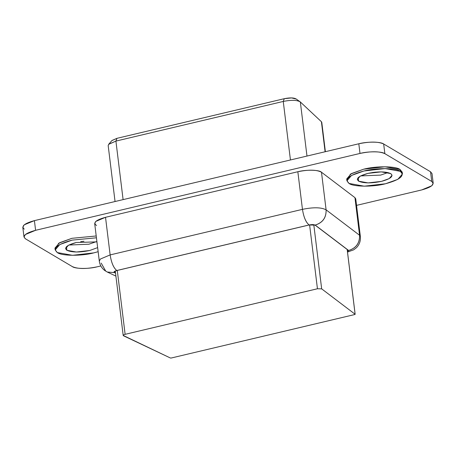 <?xml version="1.0" encoding="UTF-8"?>
<svg xmlns="http://www.w3.org/2000/svg" width="456" height="456" viewBox="0 0 456 456"><rect width="100%" height="100%" fill="white"/><g stroke="black" fill="none" stroke-linecap="round" stroke-linejoin="round"><path stroke-width="0.68" d="M355.121 314.264L354.768 314.532L355.121 314.264L321.668 288.853L317.444 288.762L125.126 334.328C123.365 334.818 122.835 335.308 123.53 335.793C122.795 335.308 123.325 334.818 125.126 334.328L117.283 270.436L125.126 334.328L317.444 288.762L309.601 224.882L317.444 288.762L321.668 288.853L313.791 224.683L321.668 288.853L355.121 314.264L347.17 249.483L355.121 314.264L354.768 314.532L171.234 358.017L170.424 358.017L123.194 335.439L115.282 271.041M123.53 335.793L170.424 358.017L171.234 358.017L354.768 314.532M433.2 183.266L432.014 173.593L430.538 171.775L431.729 181.454L433.2 183.266L431.809 185.752L421.589 189.964L356.541 205.371L421.589 189.964C431.672 187.182 435.052 184.349 431.729 181.454L384.858 153.666C381.997 151.318 368.328 151.198 360.001 153.444L35.596 230.303C25.513 233.079 22.133 235.917 25.462 238.813L72.333 266.6C75.189 268.943 88.863 269.063 97.191 266.817L100.833 265.956L97.191 266.817C86.081 269.114 77.799 269.04 72.333 266.6L25.462 238.813L23.986 236.995L25.382 234.515L35.596 230.303L360.001 153.444C371.104 151.153 379.392 151.227 384.858 153.666L431.729 181.454L430.538 171.775L383.667 143.988L384.858 153.666L383.667 143.988C378.201 141.548 369.919 141.48 358.809 143.771L360.001 153.444L358.809 143.771L34.411 220.63L35.596 230.303L34.411 220.63L24.191 224.836L22.8 227.322L23.986 236.995M96.586 225.52C92.693 222.802 95.669 220.06 105.524 217.301L297.842 171.735C305.919 169.524 319.417 169.809 321.486 172.237L354.945 197.642L355.258 200.201M55.25 248.987L58.716 243.242L71.951 238.306L96.216 235.974L71.951 238.306L59.582 242.729L54.965 248.098L55.187 249.916L59.804 244.547L72.173 240.118L96.438 237.793L72.173 240.118C57.416 244.182 52.474 248.332 57.342 252.573L55.187 249.916M346.987 179.869L350.453 174.118L363.688 169.187C375.875 165.898 395.882 166.075 400.066 169.507L402.163 173.092M98.148 251.695L93.719 252.892L72.458 255.309L57.342 252.573C61.526 256.004 81.533 256.181 93.719 252.892L98.148 251.695M402.448 173.981L402.226 172.163L400.066 169.507L400.294 171.319L402.448 173.981L397.832 179.35L385.457 183.774L364.202 186.19L349.079 183.454L346.925 180.798L351.542 175.423L363.916 171L385.172 168.583L400.294 171.319L400.066 169.507L384.95 166.765L363.688 169.187L351.32 173.611L346.702 178.98L346.925 180.798M302.459 209.35L297.842 171.735L105.524 217.301L110.141 254.91L302.459 209.35C313.443 207.121 321.326 207.286 326.103 209.845L321.486 172.237C316.703 169.672 308.826 169.507 297.842 171.735L302.459 209.35L110.141 254.91L105.524 217.301L95.766 221.428L94.688 223.548L99.305 261.157L100.383 259.036L110.141 254.91C111.367 262.77 113.584 267.968 116.793 270.516L309.111 224.95C305.902 222.408 303.685 217.204 302.459 209.35C303.69 217.147 305.908 222.346 309.111 224.95L315.187 225.082C322.683 222.705 326.325 217.626 326.103 209.845L359.562 235.256L354.945 197.642L321.486 172.237L326.103 209.845C321.326 207.286 313.443 207.121 302.459 209.35M347.512 252.037L353.656 249.842L356.358 247.779C359.436 244.672 360.77 240.899 360.36 236.453L355.743 198.844L354.945 197.642L359.562 235.256L360.36 236.453L359.562 235.256L326.103 209.845C326.359 217.683 322.723 222.762 315.187 225.082L348.646 250.486C356.176 248.172 359.818 243.094 359.562 235.256C359.778 243.031 356.142 248.11 348.646 250.486L347.512 251.364L349.022 251.678L347.426 251.381L348.646 250.486L315.187 225.082L312.742 224.557L309.111 224.95L116.793 270.516C113.59 267.911 111.372 262.713 110.141 254.91L100.383 259.036L99.305 261.157C99.847 265.01 101.671 268.128 104.772 270.522L107.274 272.027L105.735 271.12L101.203 263.129M66.907 250.304C63.857 247.654 66.958 245.049 76.198 242.506L96.94 241.868L76.198 242.506L68.451 245.277L65.556 248.64L66.907 250.304L66.462 246.696L66.907 250.304L76.374 252.02L89.695 250.504L97.647 247.619L89.695 250.504C79.595 252.544 71.997 252.476 66.907 250.304M349.079 183.454C353.269 186.886 373.27 187.063 385.457 183.774C400.214 179.71 405.162 175.56 400.294 171.319C396.104 167.888 376.103 167.711 363.916 171C349.159 175.064 344.212 179.214 349.079 183.454M358.65 181.186C355.6 178.535 358.695 175.93 367.941 173.388C378.041 171.348 385.633 171.416 390.724 173.588C393.773 176.244 390.678 178.843 381.433 181.385C371.332 183.426 363.74 183.358 358.65 181.186L358.205 177.578L358.65 181.186L368.117 182.902L381.433 181.385L389.185 178.615L392.075 175.252L390.724 173.588L381.256 171.872L367.941 173.388L360.189 176.159L357.299 179.521L358.65 181.186M24.271 229.14C20.947 226.244 24.328 223.406 34.411 220.63L358.809 143.771C367.137 141.525 380.811 141.645 383.667 143.988L430.538 171.775L431.023 175.714M115.539 273.121L114.49 272.625L107.274 272.027L114.49 272.625C113.436 271.93 114.199 271.223 116.793 270.516L114.279 271.576L114.49 272.625L115.539 273.121M96.233 241.68L88.92 244.216L68.89 245.037L88.926 244.216L96.233 241.68M387.97 172.562L380.663 175.098L360.628 175.919L380.663 175.098L387.97 172.562M116.839 270.545L309.157 224.979C311.881 224.443 313.848 224.483 315.067 225.104L348.526 250.515L347.466 251.336L348.526 250.515L315.067 225.104L309.157 224.979L116.839 270.545L114.399 271.576L114.131 272.107L114.604 272.597C113.629 271.918 114.376 271.234 116.839 270.545M115.528 273.036L114.604 272.597L115.528 273.036M325.385 151.688L321.782 122.385L321.412 121.718L325.099 151.757L321.412 121.718L300.339 101.967L306.979 156.049L300.339 101.967C297.13 99.984 291.435 99.807 283.256 101.443L290.443 159.97L283.256 101.443L115.915 141.092L123.097 199.614L115.915 141.092L108.824 144.153L108.175 145.555L115.049 201.523M347.244 249.54L347.466 251.336L347.244 249.54M114.473 271.514L114.604 272.597L114.473 271.514M321.406 121.718L300.339 101.967C297.13 99.984 291.435 99.807 283.256 101.443L284.282 98.69L283.256 101.443L115.915 141.092L116.941 138.333L115.915 141.092L108.642 144.347L111.976 140.482L116.941 138.333L284.282 98.69L116.941 138.333L111.845 140.625M296.24 99.055C293.995 97.664 290.01 97.544 284.282 98.69L291.561 97.926L296.24 99.055M296.047 98.901L300.339 101.967M355.156 314.309L347.198 249.506M115.909 276.119L107.274 272.027M372.455 172.516L375.676 172.123M80.712 241.64L83.932 241.241"/></g></svg>
